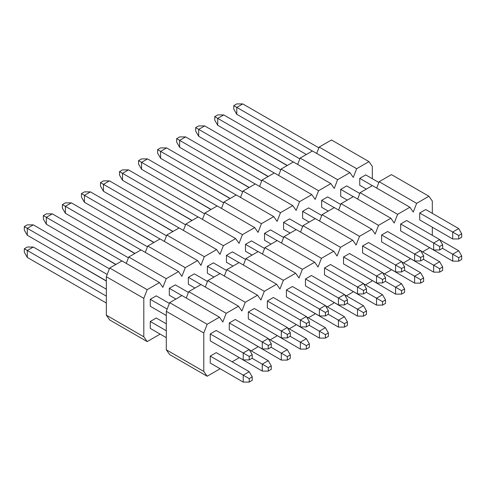 <?xml version="1.0" encoding="UTF-8"?>
<svg xmlns="http://www.w3.org/2000/svg" width="486" height="486" viewBox="0 0 486 486"><rect width="100%" height="100%" fill="white"/><g stroke="black" fill="none" stroke-linecap="round" stroke-linejoin="round"><path stroke-width="0.73" d="M356.663 168.721L368.959 161.619L331.47 139.98L319.174 147.076L356.663 168.721L353.286 177.414L349.914 172.615L337.618 179.717L334.247 188.41L330.869 183.611L318.573 190.712L315.201 199.406L311.824 194.607L299.528 201.702L296.156 210.402L292.785 205.602L280.489 212.698L277.111 221.397L273.74 216.598L261.444 223.694L258.072 232.387L254.694 227.588L242.399 234.689L239.027 243.383L235.655 238.583L223.36 245.685L219.982 254.378L216.61 249.579L204.314 256.681L200.937 265.374L197.565 260.575L185.269 267.671L181.898 276.37L178.52 271.571L166.224 278.666L162.853 287.366L159.481 282.56L147.185 289.662L143.807 298.355L143.807 336.804L147.185 341.603L159.481 334.508L159.724 333.87M316.702 153.442L319.174 147.076M349.914 172.615L312.425 150.976L300.129 158.072L337.618 179.717M297.663 164.438L300.129 158.072M330.869 183.611L293.38 161.966L281.084 169.067L318.573 190.712M278.618 175.434L281.084 169.067M311.824 194.607L274.341 172.961L262.045 180.063L299.528 201.702M259.573 186.43L262.045 180.063M292.785 205.602L255.296 183.957L243 191.059L280.489 212.698M240.527 197.419L243 191.059M273.74 216.598L236.251 194.953L223.955 202.048L261.444 223.694M221.488 208.415L223.955 202.048M254.694 227.588L217.212 205.949L204.916 213.044L242.399 234.689M202.443 219.411L204.916 213.044M235.655 238.583L198.167 216.944L185.871 224.04L223.36 245.685M183.398 230.407L185.871 224.04M216.61 249.579L179.121 227.934L166.826 235.036L204.314 256.681M164.359 241.402L166.826 235.036M197.565 260.575L160.076 238.93L147.78 246.031L185.269 267.671M145.314 252.398L147.78 246.031M178.52 271.571L141.037 249.925L128.741 257.027L166.224 278.666M126.269 263.388L128.741 257.027M159.481 282.56L121.992 260.921L109.696 268.017L147.185 289.662M147.185 341.603L109.696 319.964L106.325 315.165L106.325 276.716L109.696 268.017M429.181 247.556L428.938 248.194L422.565 251.876M166.303 311.344L203.786 332.989L207.164 324.29L219.459 317.194L181.971 295.549L169.675 302.65L166.303 311.344L166.303 349.792L169.675 354.592L207.164 376.237L219.459 369.135L219.702 368.497M232.132 361.821L238.505 358.139L238.748 357.502M251.171 350.825L257.544 347.144L257.793 346.512M270.216 339.829L276.589 336.154L276.838 335.516M289.261 328.834L295.634 325.158L295.877 324.52M308.3 317.844L314.673 314.163L314.922 313.525M327.345 306.848L333.718 303.167L333.967 302.529M346.39 295.853L352.763 292.171L353.012 291.539M365.436 284.857L371.808 281.181L372.051 280.544M384.475 273.861L390.847 270.186L391.096 269.548M403.52 262.871L409.892 259.19L410.141 258.552M368.959 161.619L372.331 166.425L372.331 178.72M169.371 303.428L156.255 295.853L150.259 299.315L150.259 306.241L166.303 315.505M166.303 323.816L156.255 318.014L150.259 321.477L150.259 328.402L166.303 337.667M188.416 292.432L175.3 284.857L169.298 288.32L169.298 295.245L175.896 299.054M207.461 281.437L194.339 273.861L188.343 277.324L188.343 284.249L194.941 288.058M226.506 270.441L213.384 262.865L207.388 266.328L207.388 273.26L213.986 277.069M245.545 259.445L232.43 251.876L226.433 255.338L226.433 262.264L233.031 266.073M264.591 248.455L251.475 240.88L245.473 244.343L245.473 251.268L252.07 255.077M283.636 237.46L270.514 229.884L264.518 233.347L264.518 240.272L271.115 244.081M302.675 226.464L289.559 218.888L283.563 222.351L283.563 229.277L290.16 233.086M321.72 215.468L308.604 207.893L302.602 211.355L302.602 218.281L309.199 222.09M340.765 204.472L327.643 196.903L321.647 200.366L321.647 207.291L328.244 211.1M359.81 193.477L346.688 185.907L340.692 189.37L340.692 196.295L347.29 200.104M378.849 182.487L365.733 174.911L359.737 178.374L359.737 185.3L366.335 189.109M207.164 376.237L203.786 371.438L203.786 332.989M219.459 317.194L222.831 321.993L226.209 313.294L238.505 306.198L241.876 310.997L245.248 302.304L257.544 295.202L260.921 300.002L264.293 291.308L276.589 284.207L279.96 289.006L283.338 280.313L295.634 273.211L299.005 278.01L302.377 269.317L314.673 262.221L318.051 267.021L321.422 258.321L333.718 251.226L337.096 256.025L340.467 247.325L352.763 240.23L356.135 245.029L359.512 236.336L371.808 229.234L375.18 234.033L378.551 225.34L390.847 218.238L394.225 223.038L397.597 214.344L409.892 207.243L413.264 212.048L416.642 203.348L428.938 196.253L432.309 201.052L432.309 213.348M432.309 235.339L432.309 227.199M243.225 359.913L249.221 359.913L249.221 356.451L243.225 352.988L249.221 349.525L216.234 330.48L210.238 333.943L210.238 340.868L243.225 359.913L243.225 352.988L210.238 333.943M216.234 352.642L210.238 356.104L210.238 363.03L243.225 382.081L243.225 375.149L249.221 371.687L216.234 352.642M262.27 348.924L268.266 348.924L268.266 345.455L262.27 341.992L268.266 338.529L235.279 319.484L229.283 322.947L229.283 329.873L262.27 348.924L262.27 341.992L229.283 322.947M229.283 351.864L262.27 371.085L262.27 364.16L268.266 360.697L249.373 349.786M281.309 337.928L287.311 337.928L287.311 334.465L281.309 331.002L287.311 327.54L254.324 308.489L248.322 311.957L248.322 318.883L281.309 337.928L281.309 331.002L248.322 311.957M248.322 340.868L281.309 360.09L281.309 353.164L287.311 349.701L268.418 338.791M300.354 326.932L306.356 326.932L306.356 323.469L300.354 320.007L306.356 316.544L273.363 297.499L267.367 300.962L267.367 307.887L300.354 326.932L300.354 320.007L267.367 300.962M267.367 329.873L300.354 349.094L300.354 342.168L306.356 338.706L287.463 327.795M319.399 315.936L325.395 315.936L325.395 312.474L319.399 309.011L325.395 305.548L292.408 286.503L286.412 289.966L286.412 296.891L319.399 315.936L319.399 309.011L286.412 289.966M286.412 318.883L319.399 338.098L319.399 331.173L325.395 327.71L306.502 316.805M338.444 304.941L344.44 304.941L344.44 301.478L338.444 298.015L344.44 294.552L311.453 275.507L305.451 278.97L305.451 285.896L338.444 304.941L338.444 298.015L305.451 278.97M305.451 307.887L338.444 327.102L338.444 320.177L344.44 316.714L325.547 305.809M357.483 293.945L363.485 293.945L363.485 290.482L357.483 287.019L363.485 283.557L330.492 264.512L324.496 267.974L324.496 274.9L357.483 293.945L357.483 287.019L324.496 267.974M324.496 296.891L357.483 316.113L357.483 309.187L363.485 305.724L344.592 294.814M376.529 282.955L382.525 282.955L382.525 279.493L376.529 276.03L382.525 272.567L349.537 253.516L343.541 256.979L343.541 263.904L376.529 282.955L376.529 276.03L343.541 256.979M343.541 285.896L376.529 305.117L376.529 298.191L382.525 294.729L363.631 283.818M395.574 271.96L401.57 271.96L401.57 268.497L395.574 265.034L401.57 261.571L368.582 242.526L362.586 245.989L362.586 252.914L395.574 271.96L395.574 265.034L362.586 245.989M362.586 274.9L395.574 294.121L395.574 287.196L401.57 283.733L382.676 272.822M414.619 260.964L420.615 260.964L420.615 257.501L414.619 254.038L420.615 250.576L387.628 231.53L381.625 234.993L381.625 241.919L414.619 260.964L414.619 254.038L381.625 234.993M381.625 263.904L414.619 283.125L414.619 276.2L420.615 272.737L401.722 261.833M433.658 249.968L439.66 249.968L439.66 246.505L433.658 243.043L439.66 239.58L406.667 220.535L400.671 223.997L400.671 230.923L433.658 249.968L433.658 243.043L400.671 223.997M400.671 252.914L433.658 272.13L433.658 265.204L439.66 261.741L420.767 250.837M452.703 238.972L458.699 238.972L458.699 235.51L452.703 232.047L458.699 228.584L425.712 209.539L419.716 213.002L419.716 219.927L452.703 238.972L452.703 232.047L419.716 213.002M419.716 241.919L452.703 261.14L452.703 254.208L458.699 250.746L439.806 239.841M428.938 196.253L391.449 174.608L379.153 181.709L416.642 203.348M376.686 188.07L379.153 181.709M409.892 207.243L372.404 185.603L360.108 192.699L397.597 214.344M357.641 199.066L360.108 192.699M390.847 218.238L353.365 196.599L341.069 203.695L378.551 225.34M338.596 210.061L341.069 203.695M371.808 229.234L334.319 207.589L322.024 214.691L359.512 236.336M319.551 221.057L322.024 214.691M352.763 240.23L315.274 218.585L302.978 225.686L340.467 247.325M300.512 232.053L302.978 225.686M333.718 251.226L296.229 229.58L283.933 236.682L321.422 258.321M281.467 243.043L283.933 236.682M314.673 262.221L277.19 240.576L264.894 247.672L302.377 269.317M262.422 254.038L264.894 247.672M295.634 273.211L258.145 251.572L245.849 258.667L283.338 280.313M243.377 265.034L245.849 258.667M276.589 284.207L239.1 262.568L226.804 269.663L264.293 291.308M224.338 276.03L226.804 269.663M257.544 295.202L220.061 273.557L207.765 280.659L245.248 302.304M205.292 287.026L207.765 280.659M238.505 306.198L201.016 284.553L188.72 291.655L226.209 313.294M186.247 298.021L188.72 291.655M169.675 302.65L207.164 324.29M106.325 276.716L143.807 298.355M106.325 315.165L143.807 336.804M166.303 349.792L203.786 371.438M109.393 268.794L33.297 224.86L27.301 228.323L27.301 235.254L106.325 280.878M106.325 289.188L33.297 247.028L27.301 250.49L27.301 257.416L106.325 303.039M166.303 330.741L150.259 321.477M243.225 382.081L249.221 382.081L249.221 378.612L210.238 356.104M106.325 296.114L24.3 248.759L27.301 247.028L33.297 247.028M167.178 309.084L150.259 299.315M107.199 274.456L24.3 226.591L24.3 230.06L27.301 235.254M249.221 382.081L252.222 380.35L252.222 376.881L249.221 371.687M249.221 378.612L252.222 376.881M27.301 257.416L24.3 252.222L24.3 248.759M249.221 356.451L252.222 354.719L249.221 349.525M252.222 354.719L252.222 358.182L249.221 359.913M24.3 226.591L27.301 224.86L33.297 224.86M128.438 257.805L52.342 213.87L46.34 217.333L46.34 224.259L115.917 264.427M262.27 371.085L268.266 371.085L268.266 367.623L252.07 358.273M181.898 295.591L169.298 288.32M121.919 260.964L43.345 215.602L43.345 219.065L46.34 224.259M46.34 246.244L106.325 281.048M268.266 371.085L271.267 369.354L271.267 365.891L268.266 360.697M268.266 367.623L271.267 365.891M268.266 345.455L271.267 343.724L268.266 338.529M271.267 343.724L271.267 347.192L268.266 348.924M43.345 215.602L46.34 213.87L52.342 213.87M147.483 246.809L71.381 202.875L65.385 206.337L65.385 213.263L134.962 253.431M281.309 360.09L287.311 360.09L287.311 356.627L271.115 347.277M200.937 284.596L188.343 277.324M140.958 249.968L62.384 204.606L62.384 208.069L65.385 213.263M65.385 235.254L115.765 264.512M287.311 360.09L290.306 358.358L290.306 354.895L287.311 349.701M287.311 356.627L290.306 354.895M287.311 334.465L290.306 332.734L287.311 327.54M290.306 332.734L290.306 336.197L287.311 337.928M62.384 204.606L65.385 202.875L71.381 202.875M166.522 235.813L90.426 191.879L84.43 195.342L84.43 202.267L154.007 242.435M300.354 349.094L306.356 349.094L306.356 345.631L290.16 336.282M219.982 273.606L207.388 266.328M160.003 238.972L81.429 193.61L81.429 197.073L84.43 202.267M84.43 224.259L134.81 253.516M306.356 349.094L309.351 347.362L309.351 343.9L306.356 338.706M306.356 345.631L309.351 343.9M306.356 323.469L309.351 321.738L306.356 316.544M309.351 321.738L309.351 325.201L306.356 326.932M81.429 193.61L84.43 191.879L90.426 191.879M185.567 224.818L109.472 180.883L103.475 184.346L103.475 191.271L173.046 231.445M319.399 338.098L325.395 338.098L325.395 334.635L309.199 325.286M239.027 262.61L226.433 255.338M179.048 227.977L100.474 182.615L100.474 186.077L103.475 191.271M103.475 213.263L153.855 242.526M325.395 338.098L328.396 336.367L328.396 332.904L325.395 327.71M325.395 334.635L328.396 332.904M325.395 312.474L328.396 310.742L325.395 305.548M328.396 310.742L328.396 314.205L325.395 315.936M100.474 182.615L103.475 180.883L109.472 180.883M204.612 213.822L128.517 169.887L122.515 173.35L122.515 180.276L192.091 220.45M338.444 327.102L344.44 327.102L344.44 323.64L328.244 314.29M258.072 251.614L245.473 244.343M198.088 216.987L119.52 171.619L119.52 175.082L122.515 180.276M122.515 202.267L172.901 231.53M344.44 327.102L347.441 325.371L347.441 321.908L344.44 316.714M344.44 323.64L347.441 321.908M344.44 301.478L347.441 299.747L344.44 294.552M347.441 299.747L347.441 303.209L344.44 304.941M119.52 171.619L122.515 169.887L128.517 169.887M223.657 202.832L147.556 158.898L141.56 162.36L141.56 169.286L211.137 209.454M357.483 316.113L363.485 316.113L363.485 312.65L347.29 303.294M277.111 240.619L264.518 233.347M217.133 205.991L138.559 160.629L138.559 164.092L141.56 169.286M141.56 191.271L191.94 220.535M363.485 316.113L366.48 314.381L366.48 310.919L363.485 305.724M363.485 312.65L366.48 310.919M363.485 290.482L366.48 288.751L363.485 283.557M366.48 288.751L366.48 292.214L363.485 293.945M138.559 160.629L141.56 158.898L147.556 158.898M242.696 191.836L166.601 147.902L160.605 151.365L160.605 158.29L230.182 198.458M376.529 305.117L382.525 305.117L382.525 301.654L366.335 292.305M296.156 229.623L283.563 222.351M236.178 194.995L157.604 149.633L157.604 153.096L160.605 158.29M160.605 180.276L210.985 209.539M382.525 305.117L385.526 303.385L385.526 299.923L382.525 294.729M382.525 301.654L385.526 299.923M382.525 279.493L385.526 277.761L382.525 272.567M385.526 277.761L385.526 281.224L382.525 282.955M157.604 149.633L160.605 147.902L166.601 147.902M261.741 180.841L185.646 136.906L179.644 140.369L179.644 147.294L249.221 187.462M395.574 294.121L401.57 294.121L401.57 290.658L385.374 281.309M315.201 218.627L302.602 211.355M255.223 184L176.649 138.638L176.649 142.1L179.644 147.294M179.644 169.286L230.03 198.543M401.57 294.121L404.571 292.39L404.571 288.927L401.57 283.733M401.57 290.658L404.571 288.927M401.57 268.497L404.571 266.765L401.57 261.571M404.571 266.765L404.571 270.228L401.57 271.96M176.649 138.638L179.644 136.906L185.646 136.906M280.786 169.845L204.691 125.91L198.689 129.373L198.689 136.299L268.266 176.467M414.619 283.125L420.615 283.125L420.615 279.663L404.419 270.313M334.247 207.637L321.647 200.366M274.262 173.004L195.694 127.642L195.694 131.105L198.689 136.299M198.689 158.29L249.075 187.553M420.615 283.125L423.616 281.394L423.616 277.931L420.615 272.737M420.615 279.663L423.616 277.931M420.615 257.501L423.616 255.77L420.615 250.576M423.616 255.77L423.616 259.232L420.615 260.964M195.694 127.642L198.689 125.91L204.691 125.91M299.826 158.849L223.73 114.915L217.734 118.377L217.734 125.303L287.311 165.477M433.658 272.13L439.66 272.13L439.66 268.667L423.464 259.317M353.286 196.642L340.692 189.37M293.307 162.014L214.733 116.646L214.733 120.109L217.734 125.303M217.734 147.294L268.114 176.558M439.66 272.13L442.655 270.398L442.655 266.935L439.66 261.741M439.66 268.667L442.655 266.935M439.66 246.505L442.655 244.774L439.66 239.58M442.655 244.774L442.655 248.237L439.66 249.968M214.733 116.646L217.734 114.915L223.73 114.915M318.871 147.853L242.775 103.919L236.779 107.382L236.779 114.313L306.35 154.481M452.703 261.14L458.699 261.14L458.699 257.671L442.509 248.322M372.331 185.646L359.737 178.374M312.352 151.018L233.778 105.65L233.778 109.119L236.779 114.313M236.779 136.299L287.159 165.562M458.699 261.14L461.7 259.409L461.7 255.94L458.699 250.746M458.699 257.671L461.7 255.94M458.699 235.51L461.7 233.778L458.699 228.584M461.7 233.778L461.7 237.241L458.699 238.972M233.778 105.65L236.779 103.919L242.775 103.919"/></g></svg>
